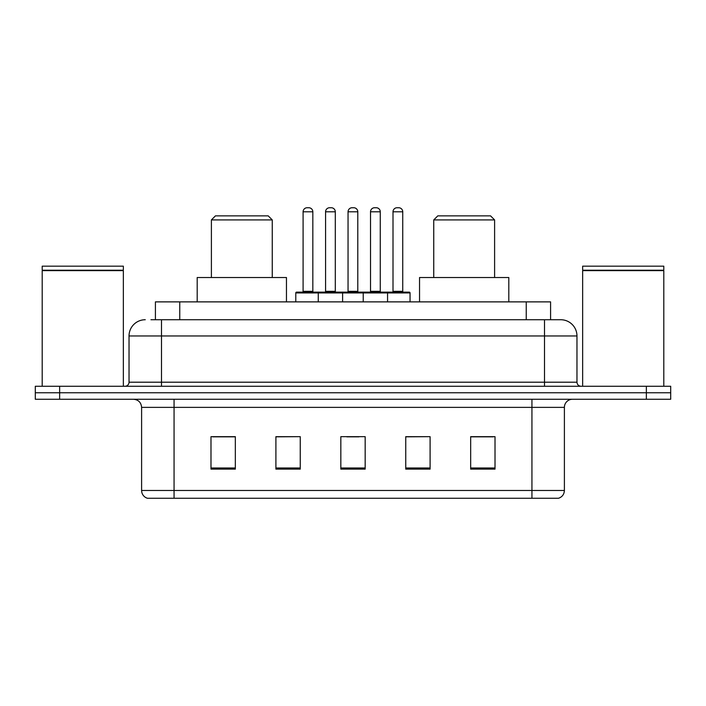 <?xml version="1.0" encoding="UTF-8"?>
<svg xmlns="http://www.w3.org/2000/svg" width="706" height="706" viewBox="0 0 706 706"><rect width="100%" height="100%" fill="white"/><g stroke="black" fill="none" stroke-linecap="round" stroke-linejoin="round"><path stroke-width="1.06" d="M150.943 319.73L161.489 319.73L150.943 319.73L155.417 319.73L155.417 301.877L550.583 301.877L550.583 319.73M145.259 319.73A16.229 16.229 0 0 0 129.03 335.959L129.03 382.211A4.059 4.059 0 0 1 124.971 386.27M560.74 319.73A16.229 16.229 0 0 1 576.97 335.959L161.489 335.959L161.489 319.73L560.493 319.73M576.97 335.959L576.97 382.211C577.217 384.682 578.567 386.032 581.029 386.27M59.648 386.27L35.3 386.27L35.3 392.765L59.648 392.765L35.3 392.765L35.3 399.252L59.648 399.252L59.648 392.765L646.352 392.765L59.648 392.765L59.648 386.27L646.352 386.27L646.352 392.765L670.7 392.765L646.352 392.765L646.352 399.252L59.648 399.252M646.352 399.252L670.7 399.252L670.7 386.27L646.352 386.27M564.394 490.467C564.173 494.359 562.223 496.953 558.552 498.26L531.936 498.26L531.936 490.467L564.394 490.467L564.394 407.371A8.119 8.119 0 0 1 572.513 399.252M531.936 498.26L147.448 498.26A8.119 8.119 0 0 1 141.606 490.467L141.606 407.371C141.121 402.438 138.42 399.737 133.487 399.252M495.012 469.128L495.012 436.661L470.664 436.661L470.664 469.128L495.012 469.128M430.095 469.128L430.095 436.661L405.747 436.661L405.747 469.128L430.095 469.128M235.336 469.128L235.336 436.661L210.988 436.661L210.988 469.128L235.336 469.128M300.253 469.128L300.253 436.661L275.905 436.661L275.905 469.128L300.253 469.128M365.17 469.128L365.17 436.661L340.83 436.661L340.83 469.128L365.17 469.128M470.664 436.829L493.388 436.829M300.253 436.661L275.905 436.829L300.253 436.661M212.612 436.829L235.336 436.829M430.095 436.661L405.747 436.829L430.095 436.661M346.831 436.829L359.001 436.829M42.201 270.636L123.347 270.636L42.201 270.636L42.201 386.27M123.347 270.636L123.347 386.27M122.941 270.23L42.607 270.23M123.347 269.824L123.347 266.171L42.201 266.171L42.201 269.824M211.394 219.919L272.26 219.919L268.201 215.859L215.454 215.859L211.394 219.919L211.394 277.529M272.26 219.919L272.26 277.529M286.459 301.877L286.459 277.529L197.195 277.529L197.195 301.877M433.74 219.919L494.606 219.919L490.546 215.859L437.799 215.859L433.74 219.919L433.74 277.529M494.606 219.919L494.606 277.529M508.805 301.877L508.805 277.529L419.54 277.529L419.54 301.877M582.653 270.636L663.799 270.636L582.653 270.636L582.653 386.27M663.799 270.636L663.799 386.27M663.393 270.23L583.059 270.23M663.799 269.824L663.799 266.171L582.653 266.171L582.653 269.824M386.517 292.134L409.233 292.134A0.812 0.812 0 0 1 410.045 292.946L318.265 292.946A0.812 0.812 0 0 1 319.077 292.134L341.801 292.134A0.812 0.812 0 0 1 342.613 292.946L342.613 301.877M335.306 211.8L325.572 211.8A4.059 4.059 0 0 1 329.631 207.74L331.255 207.74A4.059 4.059 0 0 1 335.306 211.8L335.306 291.322A0.812 0.812 0 0 0 336.118 292.134M325.572 211.8L325.572 291.322A0.812 0.812 0 0 1 324.76 292.134M319.077 292.134L296.599 292.134A0.812 0.812 0 0 0 295.788 292.946L318.265 292.946L318.265 301.877M363.228 301.877L363.228 292.946A0.812 0.812 0 0 1 364.04 292.134L386.756 292.134A0.812 0.812 0 0 1 387.568 292.946L387.568 301.877M380.269 211.8L370.526 211.8A4.059 4.059 0 0 1 374.586 207.74L376.21 207.74A4.059 4.059 0 0 1 380.269 211.8L380.269 291.322A0.812 0.812 0 0 0 381.081 292.134M370.526 211.8L370.526 291.322A0.812 0.812 0 0 1 369.715 292.134M320.136 292.946A0.812 0.812 0 0 0 319.324 292.134M303.095 211.8A4.059 4.059 0 0 1 307.154 207.74L308.778 207.74A4.059 4.059 0 0 1 312.829 211.8L303.095 211.8L303.095 291.322A0.812 0.812 0 0 1 302.283 292.134M312.829 211.8L312.829 291.322A0.812 0.812 0 0 0 313.64 292.134M295.788 292.946L295.788 301.877M365.09 292.946A0.812 0.812 0 0 0 364.278 292.134M341.554 292.134L364.04 292.134M348.049 211.8A4.059 4.059 0 0 1 352.109 207.74L353.732 207.74A4.059 4.059 0 0 1 357.792 211.8L348.049 211.8L348.049 291.322A0.812 0.812 0 0 1 347.237 292.134M357.792 211.8L357.792 291.322A0.812 0.812 0 0 0 358.595 292.134M393.004 211.8A4.059 4.059 0 0 1 397.063 207.74L398.687 207.74A4.059 4.059 0 0 1 402.747 211.8L393.004 211.8L393.004 291.322A0.812 0.812 0 0 1 392.192 292.134M402.747 211.8L402.747 291.322A0.812 0.812 0 0 0 403.558 292.134M410.045 292.946L410.045 301.877M179.756 319.73L179.756 301.877M526.244 319.73L526.244 301.877M161.489 386.27L161.489 335.959L129.03 335.959M129.03 382.211L576.97 382.211M544.511 319.73L544.511 386.27M531.936 399.252L531.936 407.371L141.606 407.371M564.394 407.371L531.936 407.371L531.936 490.467L174.064 490.467L174.064 498.26M141.606 490.467L174.064 490.467L174.064 399.252M365.17 467.999L340.83 467.999M300.253 467.999L275.905 467.999M235.336 467.999L210.988 467.999M430.095 467.999L405.747 467.999M495.012 467.999L470.664 467.999M325.572 291.322L335.306 291.322M370.526 291.322L380.269 291.322M303.095 291.322L312.829 291.322M348.049 291.322L357.792 291.322M393.004 291.322L402.747 291.322"/></g></svg>
